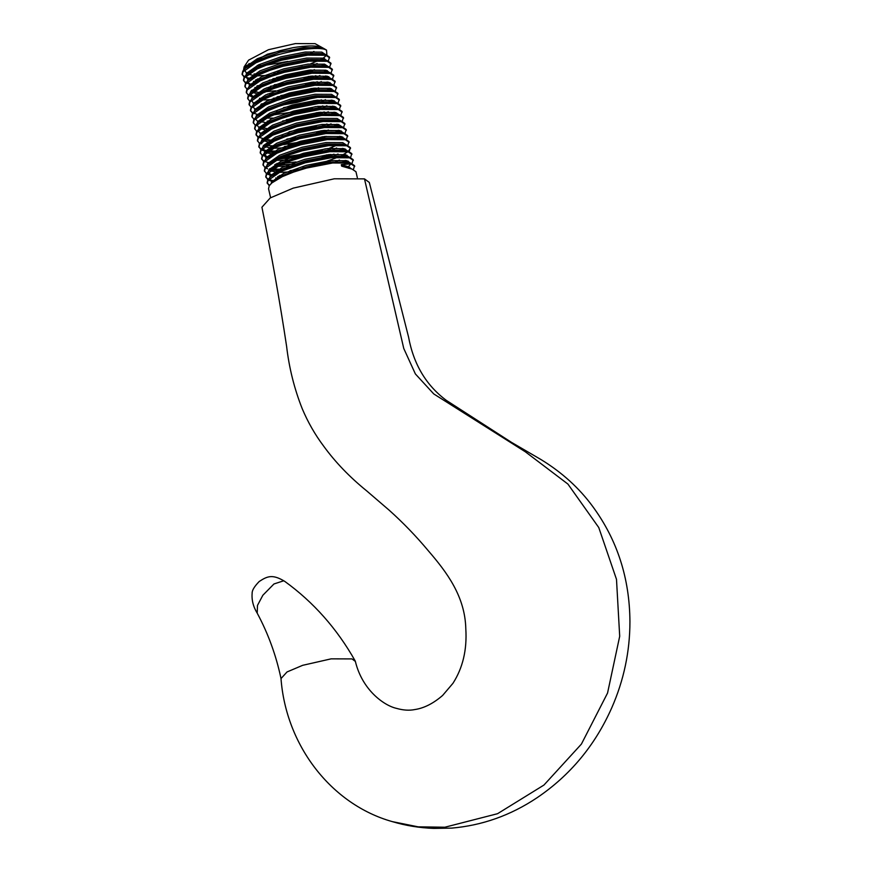 <?xml version="1.0" encoding="UTF-8"?>
<svg xmlns="http://www.w3.org/2000/svg" width="872" height="872" viewBox="0 0 872 872"><rect width="100%" height="100%" fill="white"/><g stroke="black" fill="none" stroke-linecap="round" stroke-linejoin="round"><path stroke-width="1.31" d="M355.166 660.889C336.974 628.658 313.473 602.138 284.697 581.341L283.618 580.817L273.961 583.968L262.854 595.26L257.48 605.408L257.207 613.158C268.184 633.606 276.13 655.406 281.013 678.558L287.03 671.952L302.649 665.325L331.12 658.851L352.016 658.916L355.373 661.423C362.24 690.035 384.062 705.579 396.444 708.358C403.169 710.277 409.295 710.68 414.81 709.557C424.054 708.184 433.34 703.475 442.638 695.431L452.928 683.343C462.814 667.952 467.109 649.782 465.812 628.832C465.059 596.415 446.856 572.283 428.392 550.864C416.293 536.356 403.202 522.786 389.119 510.153L366.578 490.794C349.628 477.049 335.339 462.193 323.719 446.224C315.065 434.692 307.903 422.19 302.224 408.706C294.333 388.781 289.123 367.984 286.605 346.326C279.847 301.592 271.628 255.224 261.927 207.22L270.233 197.944L293.177 188.145L334.292 178.793L364.485 178.88L369.314 182.455L408.554 337.017C413.579 364.245 426.168 385.348 446.3 400.357L511.624 442.442L541.218 459.697C562.124 472.526 579.313 488.157 592.797 506.588C617.278 539.986 629.66 578.343 629.933 621.649C629.911 651.558 623.829 680.345 611.675 707.999C595.031 745.44 570.125 775.372 536.967 797.804C510.632 815.385 482.172 825.49 451.609 828.117L433.755 828.4C419.487 827.888 405.654 825.631 392.258 821.609L391.572 821.402M287.967 61.411L265.96 65.226M263.366 65.411L257.229 65.476M250.94 64.539L248.945 63.558M243.517 70.141L244.084 66.926L248.575 60.157L268.456 49.715L295.336 43.6L315.075 43.654L323.675 48.429M302.508 66.577L277.372 72.365M258.712 74.044L254.264 73.924M248.324 73.074L247.038 72.692M244.084 66.926L267.421 54.217L293.014 47.666C305.712 45.649 314.923 45.42 320.645 46.968L322.378 48.004C318.029 47.001 310.563 47.393 299.99 49.17L267.028 57.476L255.79 62.043L245.392 68.288L242.798 71.112L242.067 74.098L244.16 77.194M352.005 163.5L353.182 159.652L349.356 157.08L331.284 156.938L305.113 162.029L292.098 166.061L280.86 170.64L270.462 176.885L267.868 179.697L267.137 182.695L269.23 185.78M267.246 183.066L269.546 185.311M353.356 160.404L349.519 157.832L331.458 157.69L305.276 162.781L281.035 171.392L268.042 180.46L267.312 183.447M353.4 169.528L354.566 165.68L350.751 163.108L332.679 162.977L306.497 168.067L293.493 172.1L282.255 176.667L271.857 182.924L269.263 185.736L268.532 188.723L270.603 197.726M242.176 74.469L244.476 76.725M245.032 76.987L248.901 78.142M257.425 78.916L260.674 78.905M276.566 77.488L304.012 71.428M299.99 49.17C311.13 47.764 319.283 47.786 324.449 49.235C315.413 46.641 287.923 50.729 267.203 58.228L255.965 62.795L242.972 71.864L242.242 74.85M256.172 79.635L261.033 79.646M272.925 78.742L281.983 77.412M302.617 72.649L310.901 69.978M328.33 60.931L329.496 57.094L325.67 54.511L307.609 54.38L281.427 59.47L268.423 63.503L257.185 68.081L246.787 74.327L244.182 77.139L243.462 80.126L245.544 83.222M243.571 80.496L245.871 82.753M246.427 83.025L252.128 84.486M329.671 57.846L325.845 55.274L307.783 55.132L281.602 60.223L268.598 64.256L257.36 68.834L244.356 77.891L243.637 80.889M257.567 85.663L260.543 85.707M274.32 84.769L283.378 83.44M304.012 78.676L312.296 76.017M329.725 66.97L330.891 63.122L327.065 60.55L309.004 60.408L282.822 65.498L269.808 69.542L258.581 74.109L248.182 80.355L245.577 83.178L244.858 86.165L246.94 89.26M251.692 90.208L253.523 90.514M263.464 90.961L265.677 90.884M331.066 63.874L327.24 61.302L309.178 61.16L282.997 66.261L269.982 70.294L258.755 74.861L245.751 83.93L245.021 86.917M265.851 91.647L275.705 90.808M305.407 84.715L313.691 82.044M331.109 72.997L332.287 69.15L328.461 66.577L310.399 66.446L284.218 71.537L271.203 75.57L259.965 80.148L249.577 86.393L246.972 89.206L246.242 92.192L248.335 95.288M253.076 96.247L254.907 96.552M280.74 95.582L295.041 92.955L311.5 88.486M332.461 69.913L328.635 67.34L310.574 67.199L284.392 72.289L271.377 76.322L260.139 80.9L247.147 89.958L246.416 92.955M248.825 95.571L251.943 96.705M263.322 97.773L265.208 97.751M277.1 96.836L295.216 93.707L315.086 88.083M332.505 79.036L333.682 75.188L329.856 72.616L311.784 72.474L285.613 77.564L261.36 86.175L250.962 92.421L248.367 95.244L247.637 98.231L249.73 101.326M266.243 103.027L268.467 102.951M333.856 75.94L330.019 73.368L311.958 73.226L285.787 78.327L272.773 82.36L261.535 86.928L248.542 95.996L247.812 98.983M261.753 103.768L264.717 103.812M333.9 85.064L335.066 81.216L331.251 78.644L313.179 78.513L286.997 83.603L273.993 87.636L262.755 92.214L252.357 98.46L249.763 101.272L249.032 104.259L251.125 107.354M283.531 107.648L297.821 105.022L314.28 100.553M335.24 81.979L331.415 79.406L313.353 79.265L287.171 84.355L274.168 88.388L262.93 92.966L249.937 102.024L249.207 105.011M256.739 109.283L254.722 108.771L256.837 109.207M309.582 102.809L317.866 100.149M335.295 91.102L336.461 87.255L332.635 84.682L314.574 84.54L288.392 89.631L275.378 93.675L264.151 98.242L253.752 104.487L251.147 107.311L250.428 110.297L252.509 113.393M250.537 110.668L252.836 112.913M253.381 113.186L257.262 114.341M269.034 115.093L271.257 115.017M273.514 114.897L299.216 111.06L315.675 106.58M336.636 88.007L332.81 85.434L314.748 85.293L288.567 90.394L275.552 94.427L264.325 98.994L251.321 108.063L250.602 111.049M310.977 108.837L312.547 108.379M336.69 97.13L337.856 93.282L334.031 90.71L315.969 90.579L289.787 95.669L276.773 99.702L265.546 104.269L255.147 110.526L252.542 113.338L251.812 116.325L253.905 119.42M267.17 121.143L270.429 121.132M286.31 119.715L300.611 117.088L317.07 112.619M338.031 94.045L334.205 91.473L316.144 91.331L289.962 96.421L276.947 100.454L265.72 105.032L252.717 114.09L251.986 117.077M282.67 120.968L291.728 119.638M338.074 103.169L339.252 99.321L335.426 96.748L317.364 96.607L291.183 101.697L266.93 110.308L256.542 116.554L253.937 119.377L253.207 122.363L255.3 125.459M339.426 100.073L335.6 97.501L317.539 97.359L291.357 102.46L278.342 106.493L267.105 111.06L254.112 120.129L253.381 123.116M260.968 127.301L259.703 126.822M270.287 127.944L272.173 127.912M339.47 109.196L340.647 105.349L336.821 102.776L318.749 102.645L292.567 107.736L279.563 111.769L268.325 116.336L257.927 122.592L255.333 125.405L254.602 128.391L256.695 131.487M289.101 131.781L316.547 125.721M340.821 106.112L336.984 103.528L318.923 103.397L292.741 108.488L279.738 112.521L268.5 117.099L255.507 126.157L254.777 129.143M340.865 115.235L342.031 111.387L338.216 108.815L320.144 108.673L293.962 113.763L269.721 122.374L259.322 128.62L256.728 131.443L255.997 134.43L258.079 137.525M256.106 134.8L258.406 137.046M258.962 137.318L262.832 138.474M342.206 112.139L338.38 109.567L320.318 109.425L294.137 114.526L281.133 118.559L269.895 123.126L256.891 132.195L256.172 135.182M264.837 139.531L270.102 139.967M286.855 139.073L295.913 137.743M316.547 132.969L324.831 130.31M342.26 121.263L343.426 117.415L339.6 114.842L321.539 114.712L295.357 119.802L282.343 123.835L271.116 128.402L260.717 134.659L258.112 137.471L257.393 140.457L259.475 143.553M275.999 145.264L278.212 145.188M280.479 145.057L306.181 141.22L322.64 136.751M343.601 118.178L339.775 115.595L321.714 115.464L295.532 120.554L282.517 124.587L271.29 129.165L258.286 138.223L257.567 141.21M266.233 145.57L276.359 146.016M288.24 145.101L306.355 141.972L326.226 136.348M343.644 127.301L344.822 123.453L340.996 120.881L322.934 120.739L296.752 125.83L272.5 134.441L262.112 140.686L259.507 143.509L258.777 146.496L260.87 149.592M258.897 146.867L261.186 149.112M261.742 149.385L267.442 150.845M268.565 150.987L279.607 151.216M344.996 124.206L341.17 121.633L323.109 121.491L296.927 126.582L272.674 135.193L259.682 144.262L258.951 147.248M261.36 149.875L264.478 150.998M267.617 151.597L272.892 152.033M345.04 133.329L346.217 129.481L342.391 126.909L324.319 126.778L298.148 131.868L285.133 135.901L273.895 140.468L263.507 146.725L260.902 149.537L260.172 152.524L262.265 155.619M267.006 156.579L268.838 156.884M283.269 157.124L308.971 153.287L325.43 148.818M346.391 130.244L342.554 127.661L324.493 127.53L298.322 132.62L285.308 136.653L274.07 141.231L261.077 150.289L260.346 153.276M265.862 157.036L267.976 157.472M281.176 158.006L300.088 155.837M320.722 151.074L322.291 150.605M346.435 139.367L347.601 135.52L343.786 132.947L325.714 132.806L299.532 137.896L275.29 146.507L264.892 152.753L262.298 155.576L261.567 158.562L263.66 161.658M261.676 158.933L263.976 161.178M264.532 161.451L268.402 162.606M276.925 163.38L282.397 163.282M284.664 163.162L296.066 161.941M347.775 136.272L343.95 133.699L325.888 133.558L299.706 138.648L275.465 147.259L262.472 156.328L261.742 159.314M275.672 164.1L280.533 164.11M322.117 157.102L330.401 154.442M347.83 145.395L348.996 141.547L345.181 138.975L327.109 138.844L300.927 143.935L287.923 147.968L276.686 152.535L266.287 158.791L263.682 161.603L262.963 164.59L265.044 167.686M269.797 168.645L271.628 168.95M272.74 169.081L283.792 169.321M349.171 142.3L345.345 139.727L327.283 139.596L301.102 144.687L288.087 148.72L276.86 153.298L263.856 162.356L263.137 165.342M265.546 167.969L267.628 168.808M269.448 169.048L270.767 169.539M271.802 169.702L281.928 170.149M302.878 167.904L331.796 160.47M349.225 151.434L350.391 147.586L346.565 145.014L328.504 144.872L302.322 149.962L289.308 153.995L278.081 158.573L267.682 164.819L265.077 167.631L264.347 170.629L266.44 173.713M271.192 174.673L273.012 174.978M279.705 175.446L285.177 175.348M350.566 148.338L346.74 145.766L328.679 145.624L302.497 150.714L289.482 154.758L278.255 159.325L265.252 168.394L264.521 171.381M266.93 173.997L272.064 175.643M278.462 176.166L283.324 176.177M350.609 157.461L351.787 153.614L347.961 151.041L329.899 150.91L303.718 156.001L290.703 160.034L279.465 164.601L269.077 170.858L266.472 173.67L265.742 176.656L267.835 179.752M265.862 177.027L268.151 179.283M268.707 179.556L274.408 181.016M351.961 154.366L348.135 151.793L330.074 151.663L303.892 156.753L290.877 160.786L279.64 165.364L266.647 174.422L265.916 177.408M268.325 180.035L271.432 181.169M322.084 65.215L324.133 64.081M305.407 77.455L308.71 76.42M323.447 77.172L325.79 75.94M324.875 77.281L326.924 76.147M324.842 83.2L327.185 81.968M326.27 83.32L328.319 82.175M327.654 89.347L329.703 88.214M329.017 101.305L331.371 100.073M330.444 101.414L332.494 100.269M330.412 107.332L332.755 106.101M313.931 114.406L320.656 112.216M331.84 107.452L333.889 106.308M331.796 113.371L334.15 112.139M317.942 131.759L321.245 130.713M334.586 125.437L336.941 124.206M336.014 125.546L338.063 124.402M335.982 131.465L338.325 130.233M337.41 131.585L339.459 130.44M337.377 137.504L339.72 136.272M338.805 137.613L340.854 136.468M329.017 148.404L337.399 145.025M323.512 155.892L326.815 154.845M340.156 149.57L342.511 148.338M341.584 149.679L343.633 148.534M324.907 161.92L338.173 157.156M341.552 155.598L347.71 151.881M348.517 151.194L350.435 147.968M342.979 155.717L345.029 154.573M342.947 161.636L345.29 160.404M344.375 161.745L346.424 160.601M357.346 177.692L355.961 171.719L352.135 169.146L341.65 166.149L341.301 164.645L350.915 163.86L348.299 166.748L348.647 168.263M354.74 166.432L350.915 163.86M313.964 51.459L308.884 54.249M324.449 49.235L326.531 50.086L326.88 54.882M322.869 58.075L320.929 59.209M318.324 60.55L310.552 63.852M257.207 613.158C253.24 606.694 251.55 600.034 252.15 593.156C252.019 590.388 254.362 586.507 259.191 581.515C267.497 576.011 272.663 574.081 284.697 581.341L284.763 581.384M293.014 47.666L279.64 50.75L257.284 58.74L245.305 67.155L244.585 69.019M253.894 74.142L257.938 74.414M273.95 73.488L280.849 72.474M321.648 59.296L323.196 58.152M325.354 54.435L321.833 52.124L305.178 52.048L281.035 56.789L258.679 64.779L246.7 73.183L245.98 75.046M248.564 78.556L249.828 79.079M255.289 80.18L259.333 80.453M269.175 80.148L275.334 79.526M309.178 71.711L314.476 69.695M323.032 65.335L324.591 64.179M326.749 60.473L323.229 58.152L306.573 58.075L282.43 62.817L260.074 70.806L248.084 79.221L247.376 81.085M247.768 83.505L247.419 81.99L251.223 85.107M256.684 86.208L260.717 86.481M270.56 86.186L276.729 85.554M310.574 77.739L315.871 75.722M324.428 71.362L325.986 70.218M328.145 66.501L324.624 64.19L307.969 64.114L283.825 68.855L261.458 76.845L249.479 85.249L248.76 87.113M251.343 90.623L252.618 91.146M253.981 91.538L258.068 92.247M260.63 92.454L262.112 92.519M278.124 91.593L285.024 90.579M311.969 83.777L317.266 81.761M325.823 77.401L327.382 76.246M329.529 72.54L326.019 70.218L309.364 70.141L285.22 74.883L262.854 82.873L250.874 91.288L250.155 93.151M250.885 93.402L250.558 95.571L250.21 94.056L254.014 97.174M259.464 98.274L263.507 98.547M273.35 98.253L279.52 97.62M313.364 89.805L318.662 87.789M330.924 78.567L327.403 76.256L310.759 76.18L286.605 80.922L264.249 88.911L252.27 97.315L251.55 99.179M251.594 100.062L253.49 103.626M254.134 102.689L255.409 103.212M260.859 104.313L263.409 104.52M328.613 89.467L330.161 88.312M332.319 84.595L328.798 82.284L312.143 82.208L288 86.949L265.644 94.939L253.665 103.354L252.945 105.218M255.529 108.728L256.793 109.24M316.144 101.871L321.441 99.855M333.714 90.634L330.194 88.323L313.538 88.246L289.395 92.988L267.039 100.978L255.049 109.382L254.341 111.245M317.539 107.91L322.836 105.894M331.393 101.534L332.951 100.378M335.099 96.661L331.589 94.35L314.934 94.274L290.79 99.016L268.423 107.005L256.444 115.42L255.725 117.284M260.946 121.709L265.034 122.407M267.595 122.614L269.077 122.68M318.934 113.938L324.231 111.921M332.788 107.561L334.336 106.417M336.494 102.7L332.984 100.389L316.329 100.302L292.185 105.054L269.819 113.044L257.84 121.448L257.12 123.312M261.84 127.606L266.429 128.446M268.979 128.653L270.473 128.707M334.183 113.6L335.731 112.444M337.889 108.728L334.368 106.417L317.713 106.34L293.57 111.082L271.214 119.072L259.235 127.486L258.515 129.35M287.869 133.819L294.769 132.806M321.714 126.004L327.011 123.988M339.284 114.766L335.764 112.455L319.108 112.368L294.965 117.121L272.609 125.11L260.63 133.514L259.911 135.378M264.63 139.673L269.219 140.512M271.77 140.719L273.252 140.774M323.109 132.043L328.406 130.026M336.963 125.666L338.521 124.511M340.68 120.794L337.159 118.483L320.504 118.407L296.36 123.148L273.993 131.138L262.014 139.553L261.295 141.406M270.614 146.54L274.647 146.812M284.49 146.518L297.559 144.872M338.358 131.694L339.917 130.549M342.064 126.832L338.554 124.522L321.899 124.434L297.755 129.187L275.389 137.177L263.409 145.58L262.69 147.444M263.093 149.864L262.745 148.36L265.273 150.954M267.41 151.739L276.043 152.84M339.753 137.732L341.301 136.577M343.459 132.86L339.938 130.549L323.294 130.473L299.14 135.215L276.784 143.204L264.805 151.619L264.085 153.472M264.129 154.355L267.944 157.505M275.944 158.813L277.438 158.878M279.149 158.911L300.35 156.938M327.283 150.137L332.581 148.12M344.854 138.899L341.334 136.588L324.678 136.501L300.535 141.253L278.179 149.243L266.2 157.647L265.48 159.511M274.789 164.645L278.833 164.906M280.544 164.939L294.834 163.98M328.679 156.175L333.976 154.159M342.533 149.799L344.091 148.643M346.249 144.926L342.729 142.616L326.074 142.539L301.93 147.281L279.574 155.27L267.584 163.685L266.876 165.538M271.595 169.844L280.217 170.945M290.06 170.65L303.129 169.005M323.763 164.241L330.074 162.203M343.928 155.826L345.486 154.671M347.645 150.965L344.124 148.654L327.469 148.567L303.325 153.319L280.958 161.298L268.979 169.713L268.26 171.577M268.304 172.46L272.119 175.599M277.569 176.711L281.612 176.972M345.323 161.865L346.871 160.71M349.029 156.993L345.519 154.682L328.864 154.606L304.72 159.347L282.354 167.337L270.375 175.752L269.655 177.605M272.238 181.114L273.514 181.638M350.424 163.031L346.903 160.72L330.248 160.633L306.105 165.386L283.749 173.365L271.77 181.779L271.05 183.643M351.808 169.048L348.299 166.748L341.301 164.645M322.378 48.004L304.143 47.513L279.988 52.266L257.632 60.255L246.907 67.111M244.64 69.934L246.525 73.466M247.997 74.251L255.278 75.755M256.717 75.853L272.119 75.254M313.43 65.171L317.136 63.514M323.545 59.656L324.657 58.609M325.681 54.522L322.182 53.628L305.527 53.552L281.383 58.293L259.028 66.283L248.291 73.15M246.711 75.297L246.373 77.466L247.921 79.494M253.48 81.39L256.673 81.783M327.065 60.55L323.577 59.667L306.922 59.579L282.779 64.332L260.423 72.322L249.686 79.178M249.316 85.532L250.068 85.979M254.875 87.429L258.068 87.821M266.309 87.963L270.909 87.691M312.885 78.545L319.926 75.581M326.335 71.722L327.436 70.676M328.461 66.588L324.973 65.694L308.317 65.618L284.174 70.359L261.807 78.349L251.082 85.216M250.711 91.56L251.463 92.018M252.182 92.345L256.27 93.457M258.417 93.751L259.464 93.849M267.704 94.002L276.293 93.348M317.615 83.265L321.321 81.619M327.719 77.761L328.831 76.703M329.856 72.616L326.368 71.733L309.713 71.646L285.569 76.398L263.202 84.388L252.477 91.244M252.095 97.599L252.858 98.046M259.812 99.79L260.859 99.888M262.287 99.986L277.688 99.386M315.675 90.612L319.01 89.304M329.115 83.788L330.226 82.742M331.251 78.644L327.752 77.761L311.097 77.684L286.953 82.426L264.598 90.416L253.872 97.283M261.208 105.817L262.243 105.915M282.899 104.945L297.003 102.427L313.658 97.849M330.51 89.827L331.622 88.77M332.635 84.682L329.147 83.799L312.492 83.712L288.349 88.464L265.993 96.454L255.256 103.31M252.989 106.122L254.886 109.665M262.603 111.856L263.638 111.954M276.479 111.823L280.468 111.453M321.79 101.37L325.496 99.713M334.031 90.71L330.543 89.827L313.887 89.751L289.744 94.492L267.388 102.482L256.651 109.349M263.998 117.884L265.034 117.982M266.472 118.091L273.274 118.123M323.185 107.398L326.891 105.752M333.3 101.882L334.401 100.836M335.426 96.748L331.938 95.866L315.283 95.778L291.139 100.531L268.772 108.52L258.047 115.377M256.128 119.704L258.428 122.178M265.382 123.922L266.429 124.02M324.58 113.436L328.286 111.779M334.685 107.921L335.796 106.875M336.821 102.776L333.322 101.893L316.678 101.817L292.523 106.558L270.167 114.548L259.442 121.415M257.85 123.562L257.523 125.731L259.06 127.759M260.532 128.544L264.619 129.656M266.778 129.95L267.813 130.048M338.216 108.815L334.717 107.932L318.062 107.845L293.918 112.597L271.563 120.576L260.837 127.443M259.246 129.601L258.908 131.77L260.456 133.798M268.173 135.988L269.208 136.087M282.059 135.956L286.049 135.585M327.36 125.503L331.066 123.846M339.6 114.842L336.112 113.96L319.457 113.883L295.314 118.625L272.958 126.614L262.221 133.481M263.322 140.61L267.41 141.722M269.568 142.016L270.603 142.114M340.996 120.881L337.508 119.998L320.852 119.911L296.709 124.663L274.342 132.642L263.617 139.509M262.025 141.667L261.698 143.836M263.246 145.864L263.998 146.311M264.717 146.649L271.999 148.153M273.427 148.251L288.828 147.651M340.265 132.054L341.366 131.007M342.391 126.909L338.903 126.026L322.248 125.95L298.104 130.691L275.737 138.681L265.012 145.548M264.63 151.892L265.393 152.349M266.102 152.676L273.394 154.18M341.65 138.081L342.761 137.035M343.786 132.947L340.287 132.064L323.643 131.977L299.488 136.73L277.132 144.708L266.407 151.575M264.815 153.734L264.489 155.903L266.788 158.377M273.743 160.121L274.778 160.219M276.217 160.317L287.629 160.088M332.93 149.624L336.636 147.978M345.181 138.975L341.682 138.092L325.027 138.016L300.884 142.757L278.528 150.747L267.791 157.603M275.138 166.149L276.173 166.247M277.612 166.345L289.014 166.127M334.325 155.663L338.031 154.006M344.44 150.148L345.541 149.101M346.565 145.014L343.078 144.131L326.422 144.044L302.279 148.796L279.923 156.775L269.186 163.642M268.816 169.996L269.568 170.443M270.287 170.781L277.569 172.285M279.007 172.384L294.398 171.784M335.72 161.691L339.426 160.045M345.835 156.186L346.936 155.14M347.961 151.041L344.473 150.158L327.818 150.082L303.674 154.824L281.307 162.813L270.582 169.669M268.663 173.997L270.963 176.482M275.77 177.921L278.964 178.313M347.22 162.214L348.331 161.167M349.356 157.08L345.868 156.197L329.213 156.11L305.069 160.862L282.702 168.841L271.977 175.708M271.595 182.063L272.358 182.51M348.745 168.143L349.727 167.206M350.751 163.108L347.252 162.225L330.597 162.148L306.454 166.89L284.098 174.88L273.372 181.736M320.787 47.6L320.645 46.968M364.485 178.88L403.758 348.462L415.377 373.935L433.766 393.937L525.347 451.805L567.912 484.069L598.77 527.549L616.493 579.335L619.698 636.288L607.555 693.044L581.406 744.089L543.954 785.051L497.563 813.696L444.884 827.223L418.157 826.841L392.258 821.609C331.36 804.496 285.896 745.56 280.98 678.307M323.785 48.472L326.531 50.086M248.4 78.763L249.774 79.112M249.152 84.639L251.169 85.151M251.191 90.83L252.564 91.179M252.575 96.868L253.959 97.217M253.97 102.896L255.343 103.245M260.292 132.904L260.935 133.067M272.075 181.332L273.448 181.681M323.283 58.075L325.616 56.102M246.035 75.962L246.373 77.466M248.095 65.999L245.392 68.288M249.49 72.038L246.787 74.327M250.885 78.066L248.182 80.355M252.281 84.104L249.577 86.393M253.676 90.132L250.962 92.421M255.06 96.171L252.357 98.46M256.455 102.198L253.752 104.487M257.85 108.237L255.147 110.526M259.246 114.265L256.542 116.554M260.63 120.303L257.927 122.592M262.025 126.331L259.322 128.62M263.42 132.37L260.717 134.659M264.815 138.397L262.112 140.686M266.211 144.436L263.507 146.725M267.595 150.464L264.892 152.753M268.99 156.502L266.287 158.791M270.385 162.53L267.682 164.819M271.781 168.569L269.077 170.858M273.165 174.596L270.462 176.885M274.56 180.635L271.857 182.924"/></g></svg>
